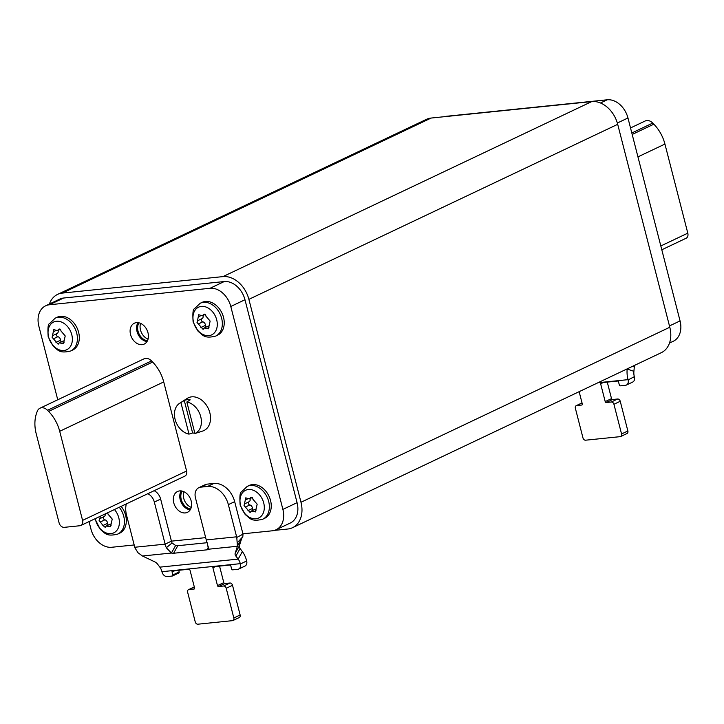 <?xml version="1.0" encoding="UTF-8"?>
<svg xmlns="http://www.w3.org/2000/svg" width="724" height="724" viewBox="0 0 724 724"><rect width="100%" height="100%" fill="white"/><g stroke="black" fill="none" stroke-linecap="round" stroke-linejoin="round"><path stroke-width="1.09" d="M57.585 294.397L426.4 119.37A25.928 19.186 64.6 0 1 431.16 118.048L591.761 101.577A25.928 19.186 64.6 0 1 617.699 124.32L669.8 327.239A25.928 19.186 64.6 0 1 661.329 352.669L292.523 527.696A25.928 19.186 -115.4 0 0 300.985 502.266L248.884 299.347A25.928 19.186 -115.4 0 0 222.947 276.613L62.355 293.084A25.928 19.186 -115.4 0 0 57.585 294.397A25.928 19.186 -115.4 0 0 49.413 304.017M274.432 530.384L287.754 529.018A25.928 19.186 -115.4 0 0 292.523 527.696M276.116 529.742L290.297 523.018A20.743 15.349 -115.4 0 0 297.075 502.664L244.974 299.745A20.743 15.349 -115.4 0 0 224.223 281.555L63.621 298.026A20.743 15.349 -115.4 0 0 59.811 299.084L45.63 305.818A20.743 15.349 64.6 0 1 49.44 304.759L210.032 288.288A20.743 15.349 64.6 0 1 230.784 306.478L282.885 509.397A20.743 15.349 64.6 0 1 276.116 529.742A20.743 15.349 64.6 0 1 272.296 530.801L242.92 533.814L234.667 501.641A20.743 15.349 -115.4 0 0 213.915 483.451L207.607 486.447L200.756 487.152A10.371 7.674 -115.4 0 0 198.847 487.677A10.371 7.674 -115.4 0 0 195.462 497.85L206.259 539.923L236.621 536.81A20.743 13.503 84.1 0 0 236.793 537.452L237.4 546.258L241.382 539.09M205.679 537.633L171.434 541.145L160.638 499.08A10.371 7.674 -115.4 0 0 154.131 490.709M134.193 544.964L111.704 547.272A20.743 15.349 64.6 0 1 90.953 529.081L89.034 521.606M206.259 539.923A20.743 13.503 -95.9 0 0 207.444 543.543L208.431 549.226A5.186 2.878 29.1 0 1 206.892 549.842L173.597 553.254A5.186 2.878 29.1 0 1 171.425 553.027L166.321 547.76L172.031 542.955L175.615 545.48A5.186 2.878 -150.9 0 0 177.787 545.715L207.127 542.71M172.031 542.955A10.371 6.751 -95.9 0 1 171.434 541.145L165.135 544.14L154.33 502.067A10.371 7.674 -115.4 0 0 147.823 493.705M126.311 503.913A20.743 15.349 -115.4 0 0 126.519 515.081L134.773 547.254A20.743 13.503 84.1 0 0 134.945 547.896L137.994 552.729L142.456 555.996L154.502 561.724A5.186 2.878 29.1 0 1 157.542 564.105L159.841 567.145L238.178 559.109L235.879 556.077A5.186 2.878 29.1 0 1 235.137 553.453L239.327 545.914A5.186 2.878 -150.9 0 0 240.069 548.53L242.368 551.57A20.743 13.503 84.1 0 1 246.594 560.666L246.676 560.973A5.186 3.837 64.6 0 1 244.983 566.059L238.676 569.055A5.186 3.837 -115.4 0 0 240.377 563.969L240.296 563.661A10.371 6.751 84.1 0 0 238.178 559.109L242.368 551.57M57.748 399.775L38.852 326.162A20.743 15.349 64.6 0 1 45.63 305.818M198.847 487.677L205.154 484.691A10.371 7.674 -115.4 0 1 207.055 484.157L213.915 483.451M136.438 322.632A11.539 8.534 64.6 0 1 147.551 331.348A11.539 8.534 64.6 0 1 144.212 344.072A11.539 8.534 64.6 0 1 142.094 344.66A11.539 8.534 -115.4 0 1 130.981 335.945A11.539 8.534 -115.4 0 1 134.32 323.221A11.539 8.534 -115.4 0 1 136.438 322.632M179.643 490.908A11.539 8.534 64.6 0 1 190.756 499.623A11.539 8.534 64.6 0 1 187.416 512.339A11.539 8.534 64.6 0 1 185.299 512.927A11.539 8.534 -115.4 0 1 174.194 504.212A11.539 8.534 -115.4 0 1 177.525 491.496A11.539 8.534 -115.4 0 1 179.643 490.908M39.974 408.209L144.004 358.842A8.815 6.525 64.6 0 1 151.542 360.923L152.637 362.045A33.711 24.942 64.6 0 1 163.724 381.928L186.602 471.016A5.186 3.837 64.6 0 1 184.901 476.102L80.88 525.47A5.186 3.837 64.6 0 1 79.93 525.733L64.264 527.344A5.186 3.837 64.6 0 1 59.069 522.791L36.2 433.712A33.711 24.942 64.6 0 1 36.77 412.626L37.25 411.341A8.815 6.525 64.6 0 1 39.974 408.209A8.815 6.525 64.6 0 1 47.513 410.291L48.617 411.413A33.711 24.942 64.6 0 1 59.703 431.296L82.572 520.384A5.186 3.837 64.6 0 1 80.88 525.47M194.837 433.133A17.466 12.923 64.6 0 1 192.611 432.961L189.018 434.119L180.919 402.598A16.969 12.552 -115.4 0 0 179.588 403.313L187.208 398.399A18.154 13.43 64.6 0 1 191.679 396.843A18.154 13.43 64.6 0 1 209.435 411.377A18.154 13.43 64.6 0 1 202.702 431.042L197.724 432.653A17.466 12.923 64.6 0 1 196.865 432.889M119.261 507.262A18.154 13.43 64.6 0 1 123.732 516.266A18.154 13.43 64.6 0 1 117.804 534.068L119.695 533.172A18.154 13.43 -115.4 0 0 125.623 515.37A18.154 13.43 -115.4 0 0 121.152 506.366M72.681 350.054A18.154 13.43 -115.4 0 0 78.608 332.244A18.154 13.43 -115.4 0 0 57.115 317.257L55.223 318.153A18.154 13.43 64.6 0 1 76.717 333.14A18.154 13.43 64.6 0 1 70.789 350.95L72.681 350.054M264.622 518.312A18.154 13.43 -115.4 0 0 270.55 500.501A18.154 13.43 -115.4 0 0 249.056 485.514L247.174 486.41A18.154 13.43 64.6 0 1 268.667 501.397A18.154 13.43 64.6 0 1 262.74 519.208L264.622 518.312M217.607 335.185A18.154 13.43 -115.4 0 0 223.535 317.384A18.154 13.43 -115.4 0 0 202.041 302.388L200.159 303.284A18.154 13.43 64.6 0 1 221.644 318.279A18.154 13.43 64.6 0 1 215.716 336.081L217.607 335.185M234.667 501.641L228.359 504.637L236.621 536.81M242.92 533.814A10.371 6.751 84.1 0 0 243.011 534.14L242.812 536.728L237.544 542.52M241.59 538.719L242.812 536.728M228.359 504.637A20.743 15.349 -115.4 0 0 207.607 486.447M208.431 549.226L237.4 546.258L235.137 553.453M241.581 538.737L239.327 545.914M178.719 570.295L179.145 571.969A1.041 0.769 64.6 0 1 178.81 572.983L172.502 575.978A1.041 0.769 -115.4 0 1 172.312 576.023L167.217 576.548A5.186 3.837 -115.4 0 1 162.031 572.005L161.95 571.698A10.371 6.751 84.1 0 0 159.841 567.145M172.502 575.978A1.041 0.769 -115.4 0 0 172.846 574.956L172.077 571.987A1.041 0.769 64.6 0 1 172.611 570.919L188.964 569.236A1.041 0.769 64.6 0 1 189.996 570.15L194.575 587.969A1.041 0.769 64.6 0 1 194.041 589.037L188.955 589.562A2.597 1.919 -115.4 0 0 188.475 589.689A2.597 1.919 -115.4 0 0 187.634 592.232L195.254 621.934A2.597 1.919 -115.4 0 0 197.851 624.206L232.513 620.649A2.597 1.919 -115.4 0 0 232.992 620.513A2.597 1.919 -115.4 0 0 233.834 617.97L226.214 588.277A2.597 1.919 -115.4 0 0 223.616 586.006L218.53 586.531A1.041 0.769 64.6 0 1 217.49 585.616L212.91 567.797A1.041 0.769 64.6 0 1 213.444 566.729L229.798 565.055A1.041 0.769 64.6 0 1 230.838 565.96L231.599 568.928A1.041 0.769 -115.4 0 0 232.63 569.842L237.725 569.317A5.186 3.837 -115.4 0 0 238.676 569.055M217.49 585.616L223.797 582.621A1.041 0.769 -115.4 0 0 224.829 583.535L229.924 583.01A2.597 1.919 64.6 0 1 232.513 585.282L240.142 614.984A2.597 1.919 64.6 0 1 239.291 617.527L232.992 620.513M223.797 582.621L219.553 566.105M166.321 547.76A20.743 13.503 -95.9 0 1 165.135 544.14L134.773 547.254M142.456 555.996L171.425 553.027L175.615 545.48M138.981 322.823A10.887 8.055 -115.4 0 0 138.981 333.782A10.887 8.055 -115.4 0 0 147.47 340.714M148.067 339.094A10.887 8.055 64.6 0 1 140.61 323.384M182.186 491.089A10.887 8.055 -115.4 0 0 182.186 502.058A10.887 8.055 -115.4 0 0 190.674 508.981M191.272 507.361A10.887 8.055 64.6 0 1 183.815 491.659M180.919 402.598L184.267 400.463A17.466 12.923 64.6 0 1 187.109 399.738A17.466 12.923 64.6 0 1 190.177 399.856L186.837 401.992A16.969 12.552 64.6 0 1 200.747 416.743A16.969 12.552 64.6 0 1 194.928 433.513L198.521 432.355A17.466 12.923 64.6 0 1 197.724 432.653M179.588 403.313A16.969 12.552 -115.4 0 0 175.38 420.345A16.969 12.552 -115.4 0 0 189.018 434.119M192.611 432.961L184.267 400.463M194.928 433.513L186.837 401.992M107.686 512.755L108.003 514.13L112.229 519.063L110.51 526.782L106.31 525.986L105.179 527.344L102.989 525.506L99.107 520.411L100.546 516.14M103.957 516.71A1.701 1.258 -115.4 0 0 104.871 519.823A3.059 2.263 64.6 0 1 107.514 523.361A1.701 1.258 -115.4 0 0 108.338 525.027M105.188 513.94A3.059 2.263 64.6 0 1 104.12 516.628A3.059 2.263 64.6 0 1 104.057 516.664L99.641 518.755M52.481 335.701L53.793 329.583L57.368 330.678L58.409 329.646C59.784 328.497 60.635 328.949 60.988 331.004L65.214 335.945L63.495 343.656L59.296 342.859L58.164 344.226L52.092 337.284L52.517 335.683L57.106 333.511A3.059 2.263 64.6 0 1 57.033 333.538L52.626 335.628M59.802 328.986L58.409 329.646L59.015 329.067M56.934 333.592A1.701 1.258 -115.4 0 0 57.848 336.705A3.059 2.263 64.6 0 1 60.499 340.244A1.701 1.258 -115.4 0 0 61.314 341.9M58.065 330.343A3.059 2.263 64.6 0 1 57.106 333.511M244.459 503.94L245.744 497.841L249.318 498.936L250.359 497.904C251.726 496.755 252.586 497.207 252.929 499.261L257.165 504.203L255.445 511.913L251.237 511.117L250.106 512.483L244.042 505.542L244.459 503.94L249.056 501.768A3.059 2.263 64.6 0 1 248.984 501.795L244.576 503.886M251.744 497.243L250.359 497.904L250.966 497.325M248.884 501.85A1.701 1.258 -115.4 0 0 249.798 504.963A3.059 2.263 64.6 0 1 252.45 508.501A1.701 1.258 -115.4 0 0 253.264 510.158M250.006 498.601A3.059 2.263 64.6 0 1 249.056 501.768M197.444 320.822L198.72 314.714L202.295 315.809L203.344 314.786C204.711 313.637 205.571 314.089 205.915 316.144L210.141 321.076L208.422 328.796L204.222 327.999L203.091 329.366L197.018 322.424L197.444 320.822L202.032 318.641A3.059 2.263 64.6 0 1 201.969 318.678L197.552 320.768M204.729 314.126L203.344 314.786L203.942 314.198M201.86 318.723A1.701 1.258 -115.4 0 0 202.774 321.836A3.059 2.263 64.6 0 1 205.426 325.375A1.701 1.258 -115.4 0 0 206.25 327.04M202.992 315.483A3.059 2.263 64.6 0 1 202.032 318.641M669.501 343.049L673.293 341.248A20.743 15.349 -115.4 0 0 680.062 320.904L627.961 117.985A20.743 15.349 -115.4 0 0 607.21 99.794L446.618 116.265A20.743 15.349 -115.4 0 0 444.482 116.682M603.364 382.498L600.639 383.792A1.041 0.769 64.6 0 1 601.164 382.724L617.518 381.05A1.041 0.769 64.6 0 1 618.558 381.955L619.319 384.924A1.041 0.769 -115.4 0 0 620.359 385.838L625.446 385.313A5.186 3.837 -115.4 0 0 626.405 385.05A5.186 3.837 -115.4 0 0 628.097 379.964L628.016 379.657A20.743 13.503 -95.9 0 1 627.165 368.95L627.174 368.878M628.097 379.964L634.324 376.661A10.371 6.751 -95.9 0 1 633.898 371.312L634.305 366.987L632.495 366.353M634.677 365.321A5.186 3.765 -70.7 0 0 634.305 366.987M634.396 376.969A5.186 3.837 64.6 0 1 632.704 382.055L626.405 385.05M617.644 399.005A2.597 1.919 64.6 0 1 620.242 401.277L627.862 430.979A2.597 1.919 64.6 0 1 627.02 433.522L620.712 436.509A2.597 1.919 -115.4 0 0 621.563 433.966L613.934 404.273A2.597 1.919 -115.4 0 0 611.337 402.001L617.644 399.005L612.549 399.53L606.25 402.517A1.041 0.769 64.6 0 1 605.21 401.612L600.639 383.792M607.273 382.1L611.518 398.616A1.041 0.769 -115.4 0 0 612.549 399.53M579.146 391.675L582.295 403.965A1.041 0.769 64.6 0 1 581.77 405.033L576.675 405.549A2.597 1.919 -115.4 0 0 576.195 405.684A2.597 1.919 -115.4 0 0 575.354 408.227L582.974 437.92A2.597 1.919 -115.4 0 0 585.571 440.201L620.233 436.644A2.597 1.919 -115.4 0 0 620.712 436.509M606.25 402.517L611.337 402.001M661.799 249.78L686.108 238.241A5.186 3.837 -115.4 0 0 687.8 233.155L664.931 144.067A33.711 24.942 -115.4 0 0 653.844 124.184L652.74 123.062A8.815 6.525 -115.4 0 0 645.202 120.98L630.523 127.949M62.355 293.084L431.16 118.048M222.947 276.613L591.761 101.577M248.884 299.347L617.699 124.32M300.985 502.266L669.8 327.239M282.885 509.397L297.075 502.664M49.44 304.759L63.621 298.026M210.032 288.288L224.223 281.555M230.784 306.478L244.974 299.745M243.011 534.14L236.793 537.452M207.055 484.157L200.756 487.152M235.879 556.077L240.069 548.53M206.892 549.842L208.521 546.91M161.95 571.698L240.296 563.661M194.331 587.01L188.955 589.562M240.142 614.984L233.834 617.97M232.513 585.282L226.214 588.277M229.924 583.01L223.616 586.006M218.53 586.531L224.829 583.535M212.91 567.797L215.643 566.503M246.676 560.973L240.377 563.969M179.145 571.969L172.846 574.956M172.077 571.987L174.81 570.693M160.638 499.08L154.33 502.067M173.597 553.254L177.787 545.715M138.003 322.651A11.539 8.534 -115.4 0 0 138.022 334.235A11.539 8.534 -115.4 0 0 146.99 341.574M138.302 322.687A11.385 8.426 -115.4 0 0 138.347 334.081A11.385 8.426 -115.4 0 0 147.144 341.321M181.208 490.917A11.539 8.534 -115.4 0 0 181.226 502.51A11.539 8.534 -115.4 0 0 190.195 509.85M181.507 490.963A11.385 8.426 -115.4 0 0 181.552 502.356A11.385 8.426 -115.4 0 0 190.349 509.596M47.513 410.291L151.542 360.923M48.617 411.413L152.637 362.045M59.703 431.296L163.724 381.928M82.572 520.384L186.602 471.016M114.455 509.542A15.322 11.34 64.6 0 1 118.79 517.814A15.322 11.34 64.6 0 1 110.971 533.624A15.322 11.34 64.6 0 1 95.64 520.185A15.322 11.34 64.6 0 1 95.315 518.628M108.962 526.52L111.071 525.524M102.989 525.506L107.514 523.361M100.346 521.968L104.871 519.823M48.626 337.067A15.322 11.34 64.6 0 1 56.445 321.257A15.322 11.34 64.6 0 1 71.776 334.696A15.322 11.34 64.6 0 1 63.956 350.507A15.322 11.34 64.6 0 1 48.626 337.067M61.947 343.402L64.047 342.398M55.974 342.389L60.499 340.244M53.323 338.85L57.848 336.705M53.259 331.8L55.748 330.615M240.576 505.325A15.322 11.34 64.6 0 1 248.395 489.514A15.322 11.34 64.6 0 1 263.717 502.954A15.322 11.34 64.6 0 1 255.898 518.764A15.322 11.34 64.6 0 1 240.576 505.325M253.889 511.66L255.997 510.655M247.925 510.646L252.45 508.501M245.273 507.108L249.798 504.963M245.201 500.058L247.689 498.872M193.552 322.207A15.322 11.34 64.6 0 1 201.372 306.397A15.322 11.34 64.6 0 1 216.702 319.827A15.322 11.34 64.6 0 1 208.883 335.637A15.322 11.34 64.6 0 1 193.552 322.207M206.874 328.533L208.983 327.538M200.901 327.529L205.426 325.375M198.258 323.99L202.774 321.836M198.186 316.94L200.675 315.755M680.062 320.904L669.465 325.936M627.961 117.985L617.337 123.026M607.21 99.794L600.486 102.989M446.618 116.265L446.084 116.519M633.898 371.312L626.975 368.969M613.934 404.273L620.242 401.277M621.563 433.966L627.862 430.979M576.675 405.549L582.051 403.006M628.016 379.657L597.979 382.734M611.518 398.616L605.21 401.612M664.931 144.067L637.953 156.873M687.8 233.155L660.822 245.961M653.844 124.184L632.197 134.456M652.74 123.062L631.817 132.99M194.303 586.929L188.475 589.689M117.804 534.068C105.975 537.063 104.835 532.737 100.283 529.407L94.944 518.8M110.356 524.067L106.31 525.986M104.12 516.628L99.586 518.782M70.789 350.95C58.961 353.946 57.82 349.62 53.259 346.289L48.191 336.841C47.612 328.352 48.037 323.963 49.467 323.682L55.223 318.153M63.341 340.941L59.296 342.859M60.336 329.266L57.368 330.678M262.74 519.208C250.911 522.203 249.771 517.877 245.21 514.547L240.142 505.099C239.563 496.61 239.988 492.22 241.409 491.94L247.174 486.41M255.291 509.198L251.237 511.117M252.287 497.524L249.318 498.936M215.716 336.081C203.887 339.085 202.747 334.75 198.195 331.42L193.118 321.981C192.548 313.492 192.964 309.103 194.394 308.813L200.159 303.284M208.268 326.081L204.222 327.999M205.263 314.397L202.295 315.809M576.195 405.684L582.033 402.915"/></g></svg>
